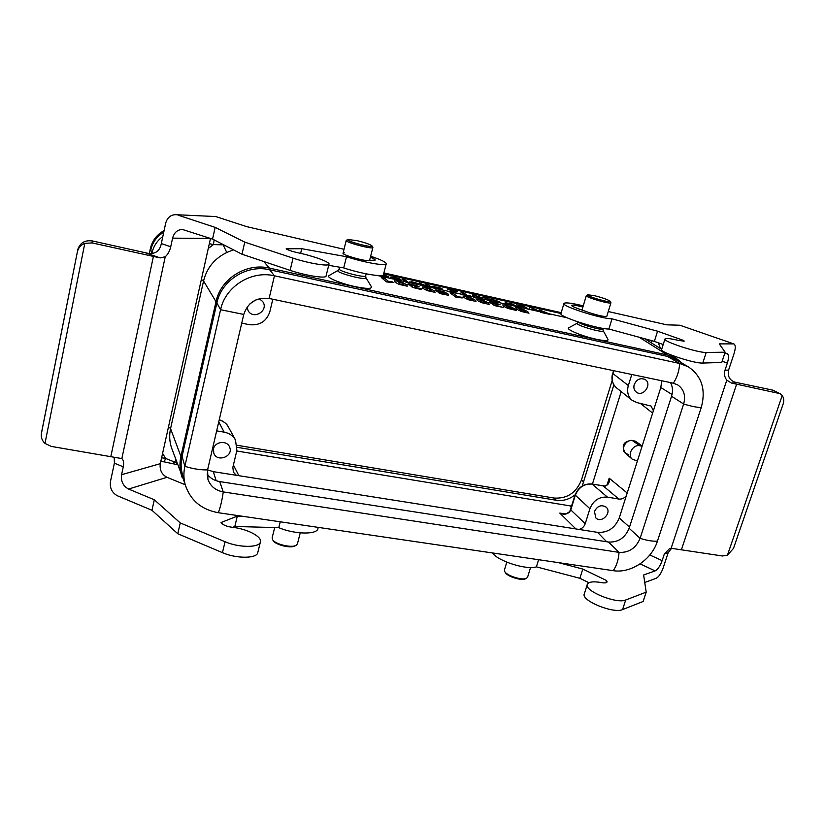 <?xml version="1.0" encoding="UTF-8"?>
<svg xmlns="http://www.w3.org/2000/svg" width="825" height="825" viewBox="0 0 825 825"><rect width="100%" height="100%" fill="white"/><g stroke="black" fill="none" stroke-linecap="round" stroke-linejoin="round"><path stroke-width="1.24" d="M150.81 249.903C152.573 242.22 156.894 236.321 163.752 232.186M560.979 313.5L383.666 273.797M628.114 454.482L625.422 453.193C620.328 449.233 626.041 439.075 632.486 440.653L639.88 445.758C632.981 444.067 626.835 454.977 632.29 459.205L637.395 460.989L642.108 446.17L639.88 445.758M635.508 441.22L631.764 440.344L635.508 441.22L642.17 445.985M608.407 482.491L609.18 478.201C609.902 482.078 608.592 484.698 605.251 486.09L592.288 484.11C584.234 483.574 578.562 487.317 575.273 495.34L570.787 509.922L585.224 523.72C584.131 526.721 582.058 528.629 579.006 529.433L597.568 532.362C607.767 532.909 614.996 528.113 619.235 517.976L637.395 460.989M592.433 484.058L621.194 391.597M613.697 370.693L612.831 373.508L628.341 385.533L631.785 374.488M628.341 385.533C626.701 391.7 627.969 396.639 632.177 400.352L637.148 402.652L651.111 406.065L653.39 410.767L660.804 387.502L661.753 380.768M634.219 384.563C633.352 387.874 634.126 390.442 636.508 392.267C643.438 397.372 652.575 383.873 645.129 379.51C640.375 377.561 636.735 379.242 634.219 384.563M272.807 299.238L269.847 311.716C266.506 321.41 259.669 325.731 249.336 324.679L241.735 323.153M246.964 307.261L248.17 310.808C253.698 320.347 269.259 310.324 262.649 301.496L259.318 298.702M249.996 303.786L255.595 300.032M569.993 511.665C566.992 514.47 563.599 514.955 559.793 513.088L562.134 513.676C564.393 514.594 566.961 513.82 569.817 511.366L575.118 495C578.325 487.121 583.966 483.45 592.02 483.986L607.406 497.114L618.863 499.063L603.188 485.915L605.251 486.09M607.406 497.114C599.167 496.609 593.33 500.466 589.906 508.705L575.118 495M585.224 523.72L589.906 508.705M626.33 495.691C624.288 498.279 621.792 499.393 618.863 499.063M594.464 511.51L595.867 517.966C601.569 523.896 612.408 512.428 606.117 507.117C601.291 504.395 597.403 505.859 594.464 511.51M219.244 419.76C223.317 421.018 226.359 423.411 228.36 426.938L235.507 439.993L236.868 450.45L232.856 467.311L233.403 472.199L236.352 475.293L579.006 529.433M235.507 439.993C233.052 435.744 229.278 433.125 224.153 432.145L218.749 421.915M216.666 430.867L224.153 432.145M216.892 302.909L220.574 309.715L184.872 466.311C183.48 472.529 183.593 478.624 185.192 484.615C190.276 500.218 201.31 509.592 218.326 512.717L613.192 570.663C630.877 573.623 651.74 559.639 657.463 541.087L701.229 407.591C706.118 389.647 701.786 376.035 688.236 366.774L675.933 359.659L667.487 356.41L269.62 269.754C246.974 264.268 221.502 280.201 216.892 302.909L182.057 456.359L184.872 466.311C192.895 468.858 200.465 470.054 207.58 469.899L213.335 471.663L236.352 475.293M213.52 448.903L213.747 453.028C216.8 462.804 233.764 456.555 229.649 447.202C227.277 440.065 214.892 441.344 213.52 448.903M236.734 450.997L571.684 506.148M642.108 446.17L653.39 410.767M682.657 363.547L676.861 358.793L667.477 354.998L639.21 337.26M263.794 261.535L269.404 268.115L667.477 354.998M269.404 268.115C246.469 262.546 220.667 278.685 216.006 301.672L203.558 280.974L170.558 428.618C169.094 435.373 169.486 441.952 171.724 448.346L184.8 483.172M168.537 426.7L170.558 428.618L180.912 456.421L216.006 301.672M180.912 456.421C179.334 463.598 179.737 470.559 182.108 477.314M172.116 410.675L197.588 296.453M354.915 286.574C340.22 283.46 325.38 277.128 328.989 275.612L338.075 270.353C333.836 272.353 368.631 281.469 365.918 277.654L371.456 286.842C371.941 288.998 366.434 288.905 354.915 286.574M596.31 339.271C582.285 336.322 565.084 329.072 568.776 327.762L577.417 323.132C573.592 324.71 605.344 333.97 603.158 330.629L608.015 339.426C608.479 341.034 604.57 340.983 596.31 339.271M233.413 249.82L226.772 252.491C214.531 258.493 206.797 267.991 203.558 280.974L201.362 279.52M658.525 342.87L656.195 342.035M651.152 342.746L652.163 340.777M177.602 464.733L164.227 461.876L165.567 458.401L173.889 461.752L176.127 460.639M173.817 463.856L173.889 461.752L177.097 463.341M223.75 244.85L213.428 244.582L209.354 243.674M226.772 252.491L222.946 244.437M214.129 239.91L213.428 244.582L208.282 248.469M613.449 370.642L612.831 373.508C611.243 379.5 612.501 384.316 616.615 387.946L632.177 400.352M530.537 567.518L527.587 577.232L526.412 578.356C522.246 580.583 506.89 575.788 504.756 571.591L504.426 570.003L506.767 562.155M526.412 578.356L525.267 578.872C521.431 580.924 507.385 576.52 505.416 572.674L504.756 571.591M610.191 301.28L610.933 302.754C610.985 304.652 585.069 297.155 586.307 295.639L587.74 294.793L594.32 295.639C602.817 297.794 608.107 299.671 610.191 301.28C611.82 303.641 584.935 295.876 587.74 294.793M274.694 527.557L272.126 537.869L272.652 539.798C275.385 544.263 291.452 548.109 296.02 545.397L297.412 543.933L300.228 532.878M272.652 539.798L273.415 540.88C275.932 544.974 290.637 548.491 294.824 546.006L296.02 545.397M347.748 239.477L346.222 240.446C344.994 242.282 373.055 249.697 372.879 247.5L372.013 245.902C370.27 244.437 365.3 242.684 357.081 240.653L347.748 239.477C344.654 240.848 374.024 248.614 372.013 245.902M182.057 456.359C180.706 462.454 180.819 468.445 182.397 474.323L185.192 484.615M207.096 474.066C210.169 478.17 214.366 480.666 219.687 481.573L608.468 542.035C618.173 542.52 625.061 537.941 629.135 528.278L671.55 396.258C673.056 391.298 672.726 386.75 670.56 382.614M688.236 366.774L679.656 363.474L274.467 275.798L269.094 298.464L673.334 383.192L677.82 384.976C683.946 389.369 685.884 395.711 683.647 404.013L671.55 396.258M269.62 269.754L274.467 275.798C251.347 270.229 225.297 286.533 220.574 309.715L243.757 314.438L207.58 469.899L207.941 479.418C210.488 486.307 215.593 490.473 223.255 491.917L619.059 552.379C628.928 552.853 635.941 548.171 640.107 538.343L683.647 404.013C691.185 406.261 697.053 407.457 701.229 407.591M243.757 314.438C247.892 302.414 256.338 297.082 269.094 298.464M149.315 253.523L150.356 248.624C152.223 240.642 156.802 234.62 164.103 230.557M383.893 272.931L561.227 312.675M612.191 380.407L581.46 479.995C576.211 492.845 567.084 498.857 554.091 498.052L237.177 445.294M613.872 384.842L582.254 485.956M575.19 494.783C569.333 499.383 563.042 501.208 556.308 500.259L237.27 447.336M728.599 370.074L724.989 370.239C723.917 373.88 724.525 377.18 726.804 380.139L731.435 383.048L780.038 393.649L772.932 390.173L735.065 382.192C729.568 380.263 727.413 376.231 728.599 370.074L734.106 353.44C735.683 348.191 735.632 345.036 733.972 343.963L679.903 325.236L733.972 343.963M780.038 393.649L782.224 395.536C783.874 397.908 784.183 400.733 783.142 404.002L733.477 548.419L727.444 555.173L722.463 555.988L671.127 548.264L669.529 548.625L664.321 554.008L668.167 552.729L671.663 548.212M558.298 562.609L582.78 569.054L606.643 580.573L607.087 581.934C606.581 582.945 604.725 583.162 601.528 582.605C593.392 581.182 588.648 581.78 587.307 584.409C583.832 590.824 616.677 604.261 625.701 599.992L646.192 592.154L643.624 574.984L655.132 570.9C657.793 569.487 660.124 566.063 662.135 560.639L664.321 554.008M724.989 370.239L727.351 363.082C728.918 357.864 728.867 354.709 727.196 353.636L724.67 353.595M733.538 343.891L719.266 343.881L725.134 352.203L721.762 362.453L702.776 363.062C694.547 363.732 659.288 352.058 661.629 349.501L664.95 339.003C665.796 338.013 670.416 338.518 678.8 340.498L684.214 341.107L683.512 340.405L657.566 331.207L612.006 318.832C600.92 318.79 561.413 306.116 563.929 303.476C565.073 302.28 571.096 302.971 582.007 305.559L583.254 305.848M663.197 344.541L654.369 341.375L608.902 329.031C597.774 329.175 558.381 316.429 560.959 313.582L563.929 303.476M608.262 311.53L666.755 324.823L679.903 325.236M644.748 582.481L656.153 578.304C658.793 576.871 661.103 573.468 663.094 568.085L668.167 552.729M725.134 352.203L706.221 352.461C698.033 352.956 662.661 341.385 664.95 339.003M606.829 316.253L606.829 316.264C604.529 316.924 598.465 315.645 588.617 312.417L577.82 308.56C573.674 307.055 571.601 305.982 571.612 305.353C572.447 304.714 576.211 305.271 582.904 307.034M681.398 549.821L736.591 384.254M727.444 555.173L782.224 395.536M683.234 341.292L683.512 340.405M654.369 341.375L657.566 331.207M608.902 329.031L612.006 318.832M538.591 559.711L536.415 566.857L579.872 578.294L588.978 582.739M582.78 569.054L579.872 578.294M606.643 580.573L605.942 582.749M587.307 584.409L584.296 593.928C580.779 600.497 613.522 613.996 622.576 609.582L643.118 601.477L646.192 592.154M492.525 552.956C497.568 561 526.845 570.312 536.415 566.857M114.211 457.267L114.386 463.176L123.276 466.816C124.039 462.866 123.564 460.123 121.842 458.576L51.315 446.418L44.993 443.417C42.044 440.653 40.848 437.374 41.405 433.579L42.023 430.155M42.085 429.835L77.354 251.924L41.436 433.403M175.519 214.675L215.81 216.552L175.519 214.675C170.455 214.882 167.166 217.81 165.629 223.431L161.318 243.571C159.895 250.831 155.595 254.11 148.438 253.419L92.307 240.931C84.717 239.962 79.85 242.942 77.705 249.841M77.354 251.924C78.293 247.83 80.778 244.984 84.8 243.375L92.091 242.911L160.205 257.905L165.237 256.761C167.877 254.43 169.713 251.099 170.723 246.768L161.318 243.571M370.662 256.235C380.882 259.627 386.079 262.144 386.244 263.794L383.429 274.715C383.532 277.478 360.814 273.663 343.716 267.908L346.51 256.73L301.744 248.696L286.182 248.82C288.142 250.13 292.102 251.46 298.073 252.811C313.118 255.894 330.021 262.061 329 264.165L326.05 276.117C326.133 278.819 305.178 275.529 290.122 270.363L241.983 254.224L212.551 239.095L182.304 229.432C177.334 229.721 174.096 232.629 172.59 238.147L170.723 246.768M123.276 466.816L121.574 474.705C120.759 481.295 123.09 486.08 128.576 489.05L166.99 477.314C161.71 474.499 159.483 469.951 160.297 463.671L121.574 474.705M172.59 238.147L210.509 238.415L160.297 463.671M242.901 516.326L237.301 516.141L221.048 522.524C222.647 524.844 226.318 526.422 232.072 527.278C246.696 528.66 262.206 536.58 260.411 541.912C259.648 547.841 239.033 547.872 225.06 541.736L180.263 522.926L154.316 499.764L128.576 489.05M166.99 477.314L185.233 484.76M154.316 499.764L151.965 510.283L117.439 495.784C111.994 492.814 109.673 488.06 110.468 481.511L114.386 463.176M215.81 216.552L246.644 226.627L344.015 249.294M212.551 239.095L215.16 227.391L177.983 215.119M232.671 527.34L234.816 526.474L278.778 527.67C294.69 534.445 317.099 534.817 317.934 528.577L318.244 527.381M151.965 510.283L177.777 533.744L222.441 552.657C236.373 558.824 256.977 558.669 257.771 552.616L260.411 541.912M153.388 256.534L110.818 456.658M84.8 243.375L44.993 443.417M180.263 522.926L177.777 533.744M237.301 516.141L234.816 526.474M280.252 521.802L278.778 527.67M343.716 267.908L328.711 265.32M370.384 257.317C373.673 258.555 375.303 259.462 375.262 260.04L368.383 260.587C363.072 260.968 341.849 254.77 343.045 253.193L344.438 252.801M300.62 253.368L301.744 248.696M329 264.165C329.123 266.712 308.158 263.257 293.05 258.142L244.767 242.138L215.16 227.391M241.983 254.224L244.767 242.138M386.244 263.794C386.389 266.403 363.67 262.422 346.51 256.73M532.434 308.055L539.88 311.541L532.032 308.653L532.445 309.891L529.732 309.282L529.671 307.23L532.434 308.055M520.204 305.838L518.966 305.683L520.761 306.848L523.916 307.56L520.204 305.838M519.214 306.745L516.368 304.868L522.215 306.188L520.338 304.961L522.937 305.549L528.124 308.921L519.214 306.745M518.956 308.684L522.204 311.169L525.803 311.994L522.369 309.705L518.956 308.684M521.348 311.499L516.842 309.231L515.666 307.704L518.729 308.076L523.421 309.468L527.732 311.654L528.99 313.191L521.348 311.499M512.903 305.126L508.87 303.951L512.903 305.126M512.603 305.498L505.653 302.971L510.964 303.858L505.261 302.641L512.975 304.157L515.367 305.889L512.603 305.498M509.417 307.529L508.386 307.838L513.325 309.416L509.417 307.529M508.025 308.498L503.714 306.333L502.755 304.889L506.385 305.332L512.82 307.519L507.22 306.003L505.89 305.869L506.529 306.714L513.057 308.189L516.141 309.612L516.326 310.417L508.025 308.498M493.907 304.27L489.112 302.466L489.277 301.806L497.042 303.487L500.156 304.817L492.515 303.249L497.228 304.734L497.918 305.374L496.062 305.374L497.114 305.858L503.178 307.426L495.165 305.735L492.845 304.693L493.907 304.27M479.614 299.929L482.553 302.373L486.234 303.208L483.048 300.96L479.614 299.929M481.552 302.672L477.232 300.424L476.293 298.949L479.5 299.341L484.234 300.743L488.379 302.909L489.39 304.415L481.552 302.672M468.868 295.979L465.682 295.639L461.051 292.318L463.753 292.927L467.094 295.309L469.93 295.608L470.745 296.185L468.868 295.979M466.29 296.969L469.126 299.382L472.828 300.238L469.734 298L466.29 296.969M468.074 299.681L463.815 297.443L462.969 295.979L466.218 296.392L470.962 297.794L475.045 299.949L475.973 301.434L468.074 299.681M453.698 291.194L447.81 289.358L457.349 291.493L453.781 292.04L454.688 292.741L460.257 293.752L453.162 292.658L450.821 291.39L453.698 291.194M460.051 297.722L456.204 297.382L450.058 292.844L453.368 293.576L457.803 296.835L461.216 297.134L462.309 297.928L460.051 297.722M439.591 288.771L435.507 287.574L439.591 288.771M439.715 290.978L438.405 290.823L440.107 292.081L443.438 292.823L439.715 290.978M439.106 289.101L432.259 286.584L437.92 287.543L431.939 286.265L440.086 287.873L442.21 288.915L442.097 289.534L439.106 289.101M438.199 291.957L435.301 290.565L435.435 289.823L443.984 291.802L447.996 293.906L448.625 295.309L440.973 293.793L438.178 292.586L443.953 294.154L445.428 294.308L444.995 293.494L438.199 291.957M421.75 284.862L419.183 282.954L426.174 285.883L427.835 286.028L425.958 284.47L428.711 285.089L431.805 287.44L421.75 284.862M425.669 287.925L428.165 290.297L431.96 291.163L429.134 288.977L425.669 287.925M426.979 290.565L422.895 288.348L422.317 286.935L425.721 287.368L430.506 288.791L434.404 290.916L435.064 292.359L426.979 290.565M411.19 281.562L418.471 283.625L418.254 284.223L411.593 282.841L409.241 281.913L415.666 283.027L411.19 281.562M412.5 286.182L407.808 284.388L408.293 283.779L416.46 285.553L419.451 286.863L411.417 284.831L416.109 286.708L416.604 287.317L414.48 287.265L421.905 288.936L420.368 289.338L413.284 287.574L411.087 286.543L412.5 286.182M395.103 277.901L393.473 277.664L394.752 278.716L398.475 279.551L395.103 277.901M398.032 281.779L400.29 284.109L404.147 284.996L401.517 282.831L398.032 281.779M393.061 278.582L390.462 277.375L390.968 276.86L394.484 277.396L399.981 279.036L401.558 280.304L393.061 278.582M399.001 284.357L395.051 282.171L394.659 280.778L398.176 281.232L402.982 282.655L406.756 284.769L407.23 286.192L399.001 284.357M380.634 275.602L386.708 277.045L381.614 275.529M382.522 275.354L388.936 277.767L380.407 275.612M383.326 274.911L388.627 276.602L383.027 275.158M390.71 282.336L386.502 281.923L381.315 277.54L384.77 278.303L388.523 281.459L392.257 281.82L393.174 282.583L390.71 282.336M481.501 298.042L474.272 295.278L482.419 297.866L483.873 297.423L487.245 298.176L484.987 298.846L491.659 301.414L483.966 298.97L482.749 299.434L479.438 298.691L481.501 298.042M551.265 314.696L540.468 312.293L543.582 312.613L539.137 309.777L551.265 314.696M496.98 301.177L493.793 300.465L495.474 301.61L496.98 301.177M499.476 301.733L496.578 302.517L494.319 302.022L488.658 298.939L491.989 299.238L499.476 301.733M474.189 295.216L475.582 297.877L473.54 297.412L472.209 294.772L474.189 295.216M405.065 279.799L409.107 283.016L406.271 282.387L402.26 279.18L405.065 279.799M652.647 413.108L640.19 403.26M607.107 484.801L609.18 478.201L627.196 492.999M575.902 528.938L559.793 513.088L564.578 513.862M571.436 506.963L570.415 505.993M233.413 464.991L238.838 475.685M660.402 343.54L658.453 343.107L660.474 348.562M161.618 457.772L165.567 458.401L162.597 453.358M377.613 275.529L567.043 317.769M151.862 253.595L150.81 249.862M567.084 317.78L377.551 275.519M152.769 253.492L152.006 252.904C153.543 246.128 157.152 240.653 162.834 236.486M216.171 480.707L213.335 471.663M606.664 541.757L597.568 532.362M629.506 527.103L619.235 517.976M672.024 394.505L660.804 387.502M603.147 328.402L602.993 328.886C603.065 330.928 580.13 324.576 578.634 322.142M339.56 267.197L339.147 268.868C337.817 271.074 365.743 278.396 365.671 275.828L365.918 277.654M667.487 356.41L679.656 363.474C679.171 371.054 677.057 377.623 673.334 383.192M657.463 541.087C653.204 541.53 647.419 540.623 640.107 538.343L629.135 528.278M613.192 570.663C616.564 566.002 618.513 559.907 619.059 552.379L608.468 542.035M218.326 512.717C220.44 507.231 222.08 500.301 223.255 491.917L219.687 481.573M150.82 249.831L150.356 248.624M583.801 482.12L581.46 479.995M556.308 500.259L554.091 498.052M772.932 390.173L778.233 392.999M731.435 383.048L736.931 382.666M640.097 563.877L655.132 570.9M662.135 560.639L649.822 554.967M671.127 548.264L726.804 380.139M722.164 361.226L727.351 363.082M702.776 363.062L706.221 352.461M625.701 599.992L622.576 609.582M92.091 242.911L92.307 240.931M145.674 252.904L160.205 257.905M165.237 256.761L121.842 458.576M225.06 541.736L222.441 552.657M290.122 270.363L293.05 258.142M631.764 440.344C623.215 441.509 621.101 445.789 625.422 453.193L632.29 459.205M644.768 338.766L661.681 349.315M670.292 354.688L676.861 358.793M164.227 461.876L160.823 461.34M612.635 373.271C611.212 378.376 612.057 382.8 615.161 386.564M569.817 511.366L570.632 509.572M592.02 483.986L603.188 485.915M608.479 482.285C608.128 484.172 606.932 485.399 604.89 485.956M219.264 419.688C223.874 421.616 226.762 423.792 227.927 426.205M602.993 328.886L603.158 330.629M578.397 322.059L577.417 323.132M586.307 295.639L581.996 310.056M610.933 302.754L606.829 316.264M339.147 268.868L338.075 270.353M346.222 240.446L343.045 253.193M372.879 247.5L369.559 260.545M366.176 273.828L365.671 275.828M41.405 433.579L42.054 430.011"/></g></svg>
